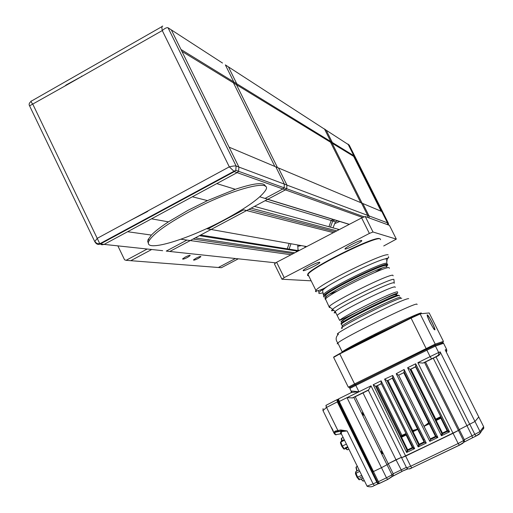 <?xml version="1.0" encoding="UTF-8"?>
<svg xmlns="http://www.w3.org/2000/svg" width="513" height="513" viewBox="0 0 513 513"><rect width="100%" height="100%" fill="white"/><g stroke="black" fill="none" stroke-linecap="round" stroke-linejoin="round"><path stroke-width="0.77" d="M198.358 258.417L200.897 256.667C200.775 256.141 199.147 256.647 196.024 258.186L193.484 259.937C193.619 260.457 195.241 259.95 198.358 258.417M187.617 257.372L190.201 255.583C190.066 255.025 188.38 255.538 185.148 257.128L182.57 258.924C182.718 259.475 184.398 258.956 187.617 257.372M238.301 258.815L221.353 267.722L218.352 267.491L235.435 258.507L218.352 267.491L130.783 260.687L151.694 249.504L130.783 260.687L126.083 260.322L124.569 259.802L117.862 245.868M147.193 249.023L126.083 260.322M362.826 203.52L381.781 211.503L387.45 222.822L387.552 224.675L387.45 222.822L369.02 215.902L369.129 217.935L369.02 215.902L367.68 215.402L361.453 202.943L362.826 203.52L369.02 215.902L362.826 203.52M181.916 51.371L233.473 82.888L233.781 81.926L225.348 64.888L228.407 66.87L236.769 83.76L330.776 141.543L330.552 142.236L233.473 82.888L274.833 166.436L233.473 82.888L233.781 81.926L236.769 83.76L236.467 84.716L277.482 167.559L236.467 84.716L236.769 83.76L228.407 66.87L324.607 129.205L330.776 141.543L324.607 129.205L326.204 130.238L332.334 142.499L332.11 143.185L353.643 156.35L381.121 211.228M324.447 128.93L326.204 130.238L332.334 142.499L332.11 143.185L362.107 203.219L332.11 143.185L330.552 142.236L360.729 202.635L330.552 142.236L330.776 141.543L353.842 155.721L353.643 156.35M326.204 130.238L348.224 144.506L353.842 155.721M265.118 200.692L331.18 220.526L333.2 219.468L331.18 220.526L332.732 220.994L334.745 219.942L332.732 220.994L335.464 221.815L333.001 227.843M337.618 220.821L335.464 221.815M332.732 220.994L330.507 227.156L332.732 220.994M254.422 206.386L339.324 229.567M199.397 235.704L297.918 251.171M200.615 235.05L287.242 248.843L289.185 243.438L287.242 248.843L289.056 249.132L290.986 243.758L289.056 249.132L298.053 250.562L298.265 250.992M289.056 249.132L289.403 249.831L289.056 249.132M304.575 247.696L305.511 246.355M297.764 244.97L298.053 250.562M299.438 250.376L297.938 250.132M162.756 26.163C161.819 25.797 161.653 27.266 162.268 30.568C164.801 28.305 166.731 27.369 168.04 27.766L236.108 166.013C235.018 165.77 232.748 166.045 229.298 166.853L234.332 171.624L235.8 170.29L236.108 166.013L238.891 167.058L238.59 171.297L237.128 172.624L238.59 171.297L238.891 167.058L284.375 184.129L275.827 166.86L284.375 184.129L284.106 187.809L284.375 184.129L286.947 185.097L286.684 188.739L286.947 185.097L278.469 167.969L361.453 202.943L367.68 215.402L367.795 217.441L367.68 215.402L286.947 185.097L278.469 167.969L229.099 147.167L238.891 167.058L171.342 29.901L222.507 63.048M296.046 250.876L296.54 251.889L296.046 250.876M287.242 248.843L287.588 249.549L287.242 248.843M331.18 220.526L328.936 226.733L331.18 220.526M337.714 229.125L338.221 230.145L337.714 229.125M324.607 129.205L322.53 127.852M339.773 221.481L334.726 223.591M301.407 245.624L297.694 246.291M145.551 219.032L146.006 219.134M148.456 243.053L147.693 241.681L148.007 239.789L151.406 235.076L127.622 231.722L104.139 244.393L162.672 250.684M166.295 251.075L186.918 240.084L180.909 239.238L190.285 240.559L186.918 240.084L166.295 251.075L169.822 251.453L166.257 251.094L275.859 262.848M135.958 224.758L135.175 224.63M168.437 221.853L151.515 218.827L168.431 221.853L188.072 210.298L207.489 200.609L192.381 196.774L127.622 231.722L151.406 235.076C154.977 231.35 160.652 226.945 168.431 221.853M362.729 217.506L285.42 189.881L286.684 188.739L285.42 189.881L246.606 210.554L243.694 209.817L207.887 228.907L206.508 228.657L211.08 229.478L169.822 251.453L190.285 240.559L291.044 254.756M265.054 198.428L259.809 196.819L267.786 199.268L265.054 198.428L282.83 188.957L265.054 198.428M349.353 224.335L267.786 199.268L285.42 189.881L282.83 188.957L284.106 187.809L282.83 188.957L237.128 172.624L192.381 196.774L207.489 200.609L235.32 189.291L216.794 183.596L235.32 189.291C254.576 182.936 264.593 181.961 265.368 186.373M243.694 209.817L246.606 210.554L211.087 229.478L207.887 228.907L243.694 209.817M225.348 64.888L233.781 81.926L180.98 49.472L171.342 29.901L168.097 27.798M99.791 243.746L101.863 244.804L104.139 244.393L237.128 172.624L234.332 171.624L100.349 243.989L99.804 243.746L32.858 104.299C30.94 101.888 30.53 100.779 31.626 100.965L161.986 26.605M66.51 85.055L65.074 85.87M224.688 219.615C186.642 240.27 141.62 253.531 149.148 240.68C153.425 233.748 166.674 224.181 188.899 211.984C230.709 189.169 274.987 177.671 265.157 190.907C259.796 198.364 246.304 207.932 224.688 219.615M193.112 239.045L293.179 253.64M195.286 237.891L294.821 252.787M333.45 232.633L246.599 210.554L211.08 229.478L306.729 246.573M267.645 199.345L349.244 224.393M251.101 208.156L336.829 230.869M248.888 209.336L335.169 231.735M228.407 66.87L225.585 65.048M347.929 144.05L349.282 145.185L348.224 144.506L387.45 222.822L388.328 223.155L388.431 224.995M388.354 223.206L349.34 145.301M348.224 144.506L346.333 143.274M130.026 220.59L147.276 211.638L148.52 210.58L97.258 238.327L94.764 241.597L95.174 242.232M66.203 84.927L83.106 75.668L64.978 85.998L66.203 84.927L66.581 85.081M29.825 106.358L29.574 105.845L64.978 85.998M325.774 296.431L325.511 295.353C329.16 290.082 382.647 263.753 386.142 265.516L386.449 266.125M396.01 294.969L395.812 294.565C392.958 293.737 346.313 316.701 342.755 320.683L343.312 321.798M429.189 312.962L419.717 313.828L429.189 312.962L443.418 341.395L442.764 342.639M419.717 313.828L410.932 317.829L339.792 353.534L333.803 356.939L333.636 357.394L348.314 387.193L349.654 387.488M410.932 317.829L426.483 349.25L349.719 387.437M355.362 384.5L354.579 383.929L348.314 387.193M339.792 353.534L339.773 353.906L411.157 318.086L420.153 313.982L435.216 344.108L354.579 383.929L339.773 353.906L333.636 357.394M346.256 350.289L375.183 334.951L409.72 318.438M432.029 322.292C435.242 329.096 435.819 331.315 433.767 328.961L430.138 322.632C428.022 318.297 427.034 315.7 427.182 314.847C427.855 314.854 429.477 317.335 432.029 322.292M443.418 341.395L435.216 344.108L434.87 345.236L443.033 342.479M442.886 342.678L434.562 345.39L426.912 349.045M434.498 345.409L434.87 345.236M434.255 329.237C432.517 327.858 426.431 315.271 427.624 315.527L427.925 315.694C429.657 317.085 435.684 329.526 434.562 329.404L434.049 329.34M341.395 434.197L340.343 433.69L340.901 431.234L341.613 431.619L347.109 430.946L373.105 483.881L367.026 486.125M358.632 469.017L354.425 460.443M341.773 434.646L341.337 433.754L341.613 431.619L340.869 430.958M341.126 430.914L347.109 430.946L340.709 429.977L341.126 430.914L338.433 431.42L337.881 430.51L340.709 429.977M378.017 483.874L374.387 485.529L373.105 483.881L376.792 482.207L337.317 401.871L326.563 407.431L337.881 430.51M336.297 434.511L336.073 434.915L335.431 434.684L334.745 432.414L342.646 430.792L338.298 431.395M326.563 407.431L326.018 405.334L336.746 399.787L337.548 401.756L336.752 399.781M338.388 431.427L337.746 430.599L335.31 431.067L334.001 432.126L334.745 432.414L336.118 431.779M334.001 432.126L334.79 434.357M378.164 483.567L376.792 482.207L377.914 483.849L378.273 483.47M323.01 410.624L326.409 407.476L325.928 405.411M334.123 433.44L329.885 424.642M338.279 431.382L335.233 431.997L338.336 431.439L335.803 431.709L335.31 431.067M341.786 446.284L343.723 448.997L344.473 449.067L347.949 447.374M341.754 446.284L340.401 442.796L341.754 446.284L346.416 444.111M340.401 442.796L340.812 442.071L344.467 440.282M340.536 442.283L341.35 441.058L344.229 439.654M347.699 446.72L345.005 448.029M355.624 472.146L356.073 471.396L359.087 469.946M359.748 471.28L355.483 473.627L357.042 477.411L361.748 475.365M358.542 479.155L359.664 479.745L363.089 478.097M359.818 477.994L362.422 476.744M378.908 483.618L378.1 483.233L379.049 482.778L378.414 481.669L386.469 477.815L387.738 479.475L392.003 476.731L391.983 474.833L386.469 477.815L381.486 467.689L387.014 464.74L391.983 474.833L393.189 473.749L406.328 467.414M378.1 483.233L338.227 402L339.24 401.493L378.414 481.669M463.624 442.373L472.582 437.724L471.979 435.749L474.852 434.37L475.955 436.108L479.11 434.338M479.052 434.415L480.104 433.273L475.865 436.076L463.983 442.123L464.432 441.462L464.323 439.712L471.979 435.749L466.933 425.649L459.276 429.586L464.323 439.712L463.521 440.609L458.167 443.514L459.34 445.246L462.655 443.379M407.764 468.959L401.948 471.306L395.978 459.744L388.245 463.714L393.189 473.749L393.279 475.57L387.591 479.469L378.588 483.772M402.057 471.376L392.894 476.115L393.279 475.57M373.477 471.53L339.093 401.57L373.477 471.53L381.467 467.696L373.631 471.46L381.467 467.696L347.019 397.697L370.982 385.853L410.676 466.234L458.167 443.514L453.075 433.299L458.442 430.426L405.674 456.063L453.056 433.305L417.871 362.678L430.106 356.638L426.887 350.187L355.823 385.398L358.959 391.746L351.944 391.086L351.296 391.477M373.438 471.55L372.553 471.954M478.757 416.96L474.98 421.487L478.776 417.005L445.201 349.898L446.599 349.34L443.565 343.287L435.441 346.083L438.647 352.502L430.106 356.638L431.606 358.927L422.988 363.069L417.871 362.678M468.388 424.95L466.933 425.649L433.267 358.228L438.519 355.637L437.454 356.086L438.673 354.849L438.647 352.502L440.18 351.892L439.885 354.348L438.519 355.637M459.276 429.586L458.442 430.426L463.521 440.609L463.585 442.418L459.231 445.22L411.779 467.907L410.676 466.234L406.591 467.824M453.075 433.299L401.621 457.705M401.557 457.75L405.655 456.076M368.289 390.213L352.72 397.876L355.22 396.722L388.232 463.72L401.39 457.359L395.978 459.744L363.012 392.913L368.27 390.29M353.797 397.363L386.994 464.746L388.232 463.72L387.014 464.74M402.436 373.323L404.27 372.335L403.757 372.675L428.65 422.783L424.007 426.303L398.639 375.195L403.757 372.675M429.221 422.513L428.65 422.783L428.983 423.289L429.336 422.763L429.253 423.834L424.052 426.348L429.022 423.417M404.206 372.124L404.109 369.482L437.884 437.448L429.779 441.347L430.458 439.545L435.717 437.018L437.884 437.448L435.999 436.172L429.33 422.68M429.759 423.61L429.253 423.834L435.486 436.39L430.26 438.904L424.052 426.348M404.109 369.482L396.216 373.72L398.639 375.195M430.26 438.904L430.458 439.545M429.387 422.866L404.013 371.726M381.037 383.044L412.888 447.4L412.542 448.163L412.324 447.541L412.811 447.323L406.61 434.8L406.129 435.018L405.905 434.601L406.213 433.94L381.178 383.365L381.127 380.838L414.671 448.612L406.629 452.479L373.163 384.776L375.51 386.167L400.499 436.71L407.04 450.106L406.629 452.479L407.88 450.408L412.542 448.163L414.671 448.612L412.824 447.323L406.213 433.915M381.364 383.743L375.914 386.424L375.51 386.167M386.949 380.537L418.582 444.553L418.185 446.919L419.435 444.848L424.674 442.328L426.258 443.04L418.185 446.919L384.603 379.12L387.257 380.717L389.63 379.646L392.695 377.882L392.727 375.439L426.258 443.04M392.676 377.805L424.668 442.321L424.084 441.879L419.211 444.226L412.862 431.234L412.022 431.138L412.862 431.234M392.362 378.293L417.563 429.112L412.721 430.484L387.943 380.479L387.257 380.717M387.943 380.479L389.63 379.646M436.031 420.025L435.139 419.506L435.556 420.807L441.802 433.376L441.417 435.749L442.661 433.677L447.368 431.407L449.548 431.837L447.657 430.561L441.392 417.986L415.684 366.333L415.658 363.775L449.548 431.837L441.417 435.749L407.611 367.75L409.945 369.168L435.191 419.929L436.031 420.025L436.178 420.487L435.556 420.807M435.139 419.506L410.49 369.36L409.945 369.168M423.558 362.896L433.267 358.228M368.475 390.098L370.982 385.853M352.72 397.876L347.019 397.697M386.994 464.746L381.467 467.696M351.559 392.464L358.959 391.746L339.24 401.493L338.542 398.902L351.559 392.464L351.944 391.086M352.931 385.802L426.502 349.302L426.887 350.187L435.441 346.083L434.691 345.435L426.515 349.347M435.717 437.018L435.986 436.172L435.486 436.39L435.717 437.018M400.852 437.589L406.129 435.018L412.324 447.541L407.04 450.106L407.88 450.408L407.662 449.779L401.339 436.807L400.499 436.71L400.467 436.281L401.339 436.807M405.905 434.601L406.27 434.113M406.61 434.8L406.264 434.069M418.582 444.553L419.435 444.848L419.211 444.226L418.582 444.553M417.563 429.112L424.084 441.879M441.802 433.376L442.661 433.677L442.424 433.049L436.178 420.487L440.872 418.21L447.137 430.785L441.802 433.376M415.556 366.025L447.714 430.625L447.137 430.785L447.368 431.407L447.657 430.561L441.379 417.986L440.872 418.21L440.641 417.794L441.013 417.229M410.49 369.36L415.876 366.724M432.703 358.465L428.631 360.427L432.703 358.465M425.546 361.998L459.257 429.593L458.417 430.433L424.52 362.447M362.178 393.285L357.933 395.337L362.178 393.285M355.22 396.722L363.012 392.913M381.659 452.613L382.467 453.774L381.339 451.087L381.659 452.613M362.665 414.062L363.493 415.248L362.364 412.587L362.665 414.062M355.483 384.551L349.622 387.578L349.828 388.456L355.823 385.398L355.471 384.506M417.774 429.234L412.83 431.106L412.721 430.484L411.958 430.882L387.091 380.672M440.641 417.794L440.949 417.088M440.18 351.892L474.98 421.487L459.257 429.593M349.629 387.552L355.458 384.461M445.547 350.591L445.201 349.898M337.785 399.749L338.368 401.929L372.739 471.864L338.227 402L337.701 399.832L338.343 399.46M337.695 400.037L338.227 402M362.794 480.925L361.037 479.084M357.394 466.093L356.009 467.189L356.785 471.056L356.009 467.567M310.884 280.81L281.938 279.219L274.417 263.919L276.635 262.278L361.639 217.922L365.269 216.518L389.444 225.367L396.331 239.122L373.002 231.998L369.379 233.434L361.639 217.922M396.331 239.122L383.724 245.964M276.635 262.278L284.183 277.616L369.379 233.434M365.269 216.518L373.002 231.998M351.886 244.355C348.212 246.285 345.974 247.702 345.159 248.606C342.979 251.12 360.331 242.982 361.787 240.809C361.845 239.872 358.542 241.059 351.886 244.355M309.705 266.221C306.171 268.075 304.029 269.428 303.292 270.274C301.24 272.704 318.515 264.65 319.843 262.56C319.798 261.681 316.418 262.9 309.705 266.221M284.183 277.616L281.938 279.219M168.04 27.766L171.342 29.901M148.52 210.58L229.298 166.853L162.268 30.568L83.106 75.668M30.697 101.709C29.1 103.177 28.728 104.556 29.574 105.845L94.764 241.597L97.092 243.579L99.804 243.746L235.8 170.284M95.206 242.264C96.476 244.291 98.195 244.868 100.349 243.989L104.139 244.393M81.593 76.155L81.965 76.315M386.667 266.568L387.2 264.971C382.153 263.079 314.039 298.021 324.742 296.963M387.764 264.881L387.411 264.31C383.795 262.419 327.608 290.076 323.812 295.616L324.062 296.745M387.604 265.324L387.392 264.798C383.102 262.457 320.227 295.847 323.812 295.616L323.305 294.59C327.089 289.024 383.269 261.367 386.905 263.291L387.225 263.932M382.089 268.075L374.958 272.416M337.394 291.076L329.654 294.122M322.901 292.865L319.541 293.526C317.265 293.365 320.118 290.82 328.108 285.888L328.108 285.888C343.832 276.154 376.657 260.642 385.186 258.879L387.604 258.603L386.513 260.861M375.76 267.946L371.835 270.191M337.509 287.248L333.36 289.018M316.297 291.769L315.437 291.416L315.893 290.409C320.016 283.907 384.122 252.364 388.168 254.852M308.743 275.923L307.569 275.475L307.98 274.378C311.84 267.35 375.869 235.845 380.171 238.853L380.601 239.712M307.768 274.679C305.229 270.422 374.65 235.518 379.517 238.641M397.678 292.378L397.517 291.859C394.465 290.877 343.447 315.995 339.612 320.362L337.156 315.399C340.927 310.897 391.932 285.792 395.042 286.902L395.273 287.376M337.554 316.207L335.143 311.494C341.773 305.562 390.996 281.554 394.003 282.772L394.247 283.291M396.158 295.257L396.793 294.064C392.663 293.295 333.072 323.523 341.889 321.888M335.932 312.718L334.13 312.879L335.143 311.494L332.533 309.313C339.375 303.068 390.771 278.001 393.907 279.373L394.234 282.823M333.931 310.48L331.494 310.769L332.533 309.313L329.224 306.569C333.181 301.343 389.412 273.666 392.875 275.244L393.144 275.834M330.019 307.524L329.455 307.588L325.479 298.983C329.32 293.545 385.526 265.881 389.091 267.677L389.399 268.293M326.011 300.067L324.902 298.656L325.87 298.419M326.454 297.899C316.175 298.951 382.025 265.195 386.911 266.959M398.248 295.167C394.131 294.391 333.367 325.159 341.805 323.716M399.556 295.95L399.345 295.526C396.344 294.642 345.307 319.759 341.427 324.036L341.068 324.088M400.493 297.7L400.255 297.341C397.274 296.508 346.23 321.625 342.325 325.858L342.19 326.621M401.762 298.252L401.615 298.245C397.319 297.546 332.79 330.212 342.338 328.224M338.529 334.091C326.967 336.72 403.859 297.835 408.681 298.656M338.214 343.774L337.169 343.768L337.823 342.985C343.184 337.734 413.542 303.119 416.896 304.087L417.114 304.51M341.549 352.655L342.222 351.905C347.743 346.968 418.146 312.327 421.346 312.975M341.094 433.639L340.664 434.056M326.524 407.367L337.9 430.574M337.548 401.756L377.017 482.085M336.785 399.768L338.375 399.095M337.041 399.877L338.336 399.326M343.088 437.326L341.325 438.468L341.671 440.904L341.318 439.051M346.724 449.523L345.685 448.477M348.898 449.164L347.339 449.805L346.115 448.266M347.551 449.818L348.256 449.356M342.107 440.686L341.587 438.211L343.152 437.454M341.35 441.058L340.812 442.071L342.37 446.079L344.473 449.067M356.073 471.396L355.913 473.127L357.715 477.308L359.664 479.745M378.735 483.772L387.693 479.495M392.439 476.417L402.141 471.389M409.56 468.754L411.868 467.933M401.647 457.814L406.649 467.939C408.008 469.292 409.72 469.28 411.779 467.907L459.315 445.258M472.62 437.704L475.936 436.121M483.605 426.662L483.721 428.368L483.079 429.24M483.855 427.739L480.104 433.273L480.014 431.555L483.637 426.713L478.776 417.005M474.98 421.487L480.014 431.555L474.852 434.37L469.805 424.27M462.553 443.495L464.432 441.462M398.543 375.093L430.458 439.391M429.343 422.757L404.148 372.04M429.779 441.347L396.216 373.72M373.163 384.776L381.127 380.838M384.603 379.12L392.727 375.439M407.611 367.75L415.658 363.775M381.364 383.73L375.914 386.424M415.863 366.699L410.323 369.437M349.847 388.495L351.29 391.432L351.104 392.689M400.467 436.281L401.044 435.851L376.478 386.174M417.871 429.343L412.375 432.017M441.392 417.986L440.981 417.191M431.606 358.927L437.454 356.086M338.522 398.915L339.093 401.57L338.445 399.191M406.091 434.21L401.333 436.589L401.903 436.159L401.044 435.851L401.955 435.39L377.395 385.725M406.001 433.517L401.955 435.39L401.903 436.159L406.052 434.235M440.872 417.338L436.012 419.814L435.345 419.339L435.787 419.108L410.932 369.148M415.601 366.859L440.718 416.627M440.443 416.768L435.787 419.108L436.217 419.647L440.891 417.3L440.443 416.768M436.024 356.862L469.716 424.309M446.605 349.353L446.291 352.078M434.562 345.39L442.86 342.671L443.578 343.306M423.321 439.609L424.315 439.128M361.043 479.084L363.05 481.098L363.807 480.739M357.08 470.915L356.195 467.01L357.497 466.381M364.275 480.514L363.05 481.098L361.325 478.943M363.371 481.111L364.339 480.643M364.307 216.896L235.807 170.284M149.148 240.68L148.353 239.045M388.546 223.822L388.456 225.008M349.135 145.096L348.115 144.307M326.236 296.822L325.511 295.353M307.569 275.122L307.98 274.378L315.893 290.409C314.931 291.942 323.081 289.659 328.108 285.888C323.876 288.87 322.055 290.576 322.658 290.999L323.305 294.59M388.501 256.596L388.674 257.802L385.186 258.879L387.123 259.225L386.725 262.874M318.72 291.769L318.233 290.781M397.671 292.84L397.46 293.436C395.991 291.788 350.366 316.034 339.612 320.362M341.966 327.73L342.325 325.858L341.427 324.036M338.484 334.155C335.624 336.951 335.406 339.895 337.823 342.985L342.222 351.905L372.072 336.515M375.003 334.091L375.381 334.848M323.1 408.585L322.94 410.477L330.744 426.399C332.392 428.945 333.27 430.74 333.386 431.786L335.431 434.684L341.337 433.754L367.116 486.305C370.104 487.19 372.476 486.933 374.221 485.529L378.171 483.753M338.426 431.42L340.728 431.003M348.846 449.067L347.339 449.805L345.691 448.471M343.723 448.997L341.812 446.284M355.483 473.627L355.631 472.043M358.997 479.719L357.176 477.456M357.042 477.411L355.483 473.781M407.579 468.882L401.948 471.306M375.753 386.385L381.313 383.641M424.726 442.373L392.618 377.632M415.819 366.609L410.176 369.392M439.885 354.348L438.673 354.849C437.551 355.9 435.152 357.247 431.484 358.869L422.988 363.069M401.666 457.801L368.283 390.194M368.764 389.842L352.123 398.056M392.695 377.882L424.636 442.289M446.861 350.334L446.624 351.559L446.13 351.764M319.65 262.175L319.843 262.56M361.582 240.392L361.787 240.809"/></g></svg>
